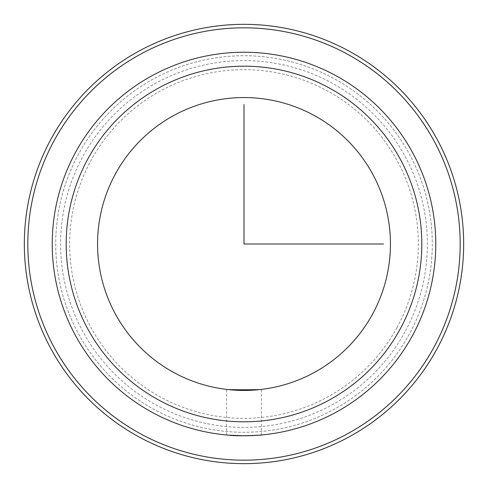 <?xml version="1.0" encoding="UTF-8"?>
<svg xmlns="http://www.w3.org/2000/svg" width="488" height="488" viewBox="0 0 488 488"><rect width="100%" height="100%" fill="white"/><g stroke="black" fill="none" stroke-linecap="round" stroke-linejoin="round"><path stroke-width="0.37" stroke-dasharray="2.44 1.83" d="M231.422 389.9L228.701 389.637M261.428 434.979L243.909 435.766M372.515 314.205A146.443 146.443 0 0 1 173.795 372.515A146.443 146.443 0 0 1 115.485 173.795A146.443 146.443 0 0 1 314.205 115.485A146.443 146.443 0 0 1 372.515 314.205M256.548 389.9L259.299 389.637M409.231 334.268A188.283 188.283 0 0 1 153.732 409.231A188.283 188.283 0 0 1 78.769 153.732A188.283 188.283 0 0 1 334.268 78.769A188.283 188.283 0 0 1 409.231 334.268A188.283 188.283 0 0 1 153.732 409.231A188.283 188.283 0 0 1 78.769 153.732A188.283 188.283 0 0 1 334.268 78.769A188.283 188.283 0 0 1 409.231 334.268M404.949 331.925A183.403 183.403 0 0 1 156.075 404.949A183.403 183.403 0 0 1 83.052 156.075A183.403 183.403 0 0 1 331.925 83.052A183.403 183.403 0 0 1 404.949 331.925M54.29 140.361A216.172 216.172 0 0 1 347.639 54.29A216.172 216.172 0 0 1 433.71 347.639A216.172 216.172 0 0 1 140.361 433.71A216.172 216.172 0 0 1 54.29 140.361M51.228 138.69A219.661 219.661 0 0 1 349.31 51.228A219.661 219.661 0 0 1 436.772 349.31A219.661 219.661 0 0 1 138.69 436.772A219.661 219.661 0 0 1 51.228 138.69M412.293 335.939A191.766 191.766 0 0 1 152.061 412.293A191.766 191.766 0 0 1 75.707 152.061M396.994 327.582A174.332 174.332 0 0 1 160.418 396.994A174.332 174.332 0 0 1 91.006 160.418A174.332 174.332 0 0 1 327.582 91.006A174.332 174.332 0 0 1 396.994 327.582M226.566 434.973L226.566 389.4M261.434 434.973L261.434 389.4"/><path stroke-width="0.73" d="M259.299 389.637L231.422 389.9M243.909 435.766L228.701 435.156C238.534 436.748 271.023 434.497 259.299 435.156M372.515 314.205A146.443 146.443 0 0 1 173.795 372.515A146.443 146.443 0 0 1 115.485 173.795A146.443 146.443 0 0 1 314.205 115.485A146.443 146.443 0 0 1 372.515 314.205M228.701 389.637L256.548 389.9M51.228 138.69A219.661 219.661 0 0 1 349.31 51.228A219.661 219.661 0 0 1 436.772 349.31A219.661 219.661 0 0 1 138.69 436.772A219.661 219.661 0 0 1 51.228 138.69M54.29 140.361A216.172 216.172 0 0 1 347.639 54.29A216.172 216.172 0 0 1 433.71 347.639A216.172 216.172 0 0 1 140.361 433.71A216.172 216.172 0 0 1 54.29 140.361M75.707 152.061A191.766 191.766 0 0 1 335.939 75.707A191.766 191.766 0 0 1 412.293 335.939A191.766 191.766 0 0 1 152.061 412.293A191.766 191.766 0 0 1 75.707 152.061A191.766 191.766 0 0 1 335.939 75.707A191.766 191.766 0 0 1 412.293 335.939A191.766 191.766 0 0 0 335.939 75.707A191.766 191.766 0 0 0 75.707 152.061M244 104.53L244 244L383.47 244M87.95 158.746A177.821 177.821 0 0 1 329.254 87.95A177.821 177.821 0 0 1 400.05 329.254A177.821 177.821 0 0 1 158.746 400.05A177.821 177.821 0 0 1 87.95 158.746"/></g></svg>
